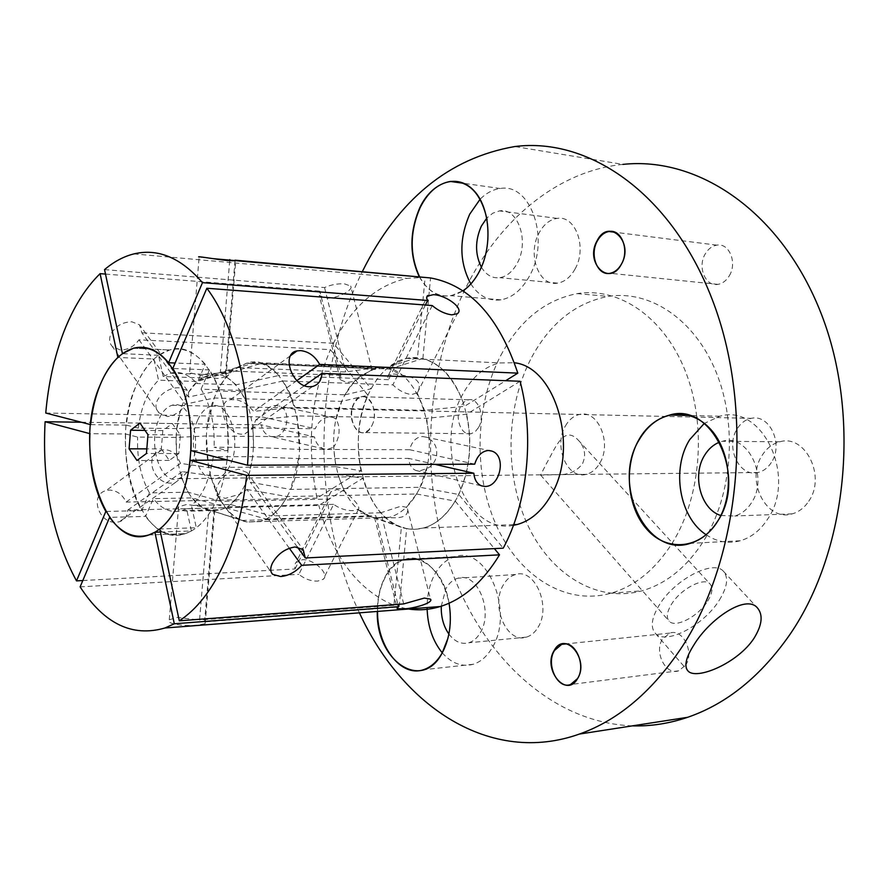 <?xml version="1.0" encoding="UTF-8"?>
<svg xmlns="http://www.w3.org/2000/svg" width="889" height="889" viewBox="0 0 889 889"><rect width="100%" height="100%" fill="white"/><g stroke="black" fill="none" stroke-linecap="round" stroke-linejoin="round"><path stroke-width="0.67" stroke-dasharray="4.45 3.33" d="M707.622 601.175C712.378 593.396 713.178 587.662 710.022 583.962C703.999 576.705 680.585 588.963 671.439 604.331C666.828 612.054 666.094 617.699 669.239 621.255C675.473 628.423 698.432 616.288 707.622 601.175M582.639 463.413C586.262 454.757 584.773 446.967 578.172 440.044C563.626 424.72 555.403 448.1 546.435 463.569L540.623 475.082L561.915 474.604C571.038 473.804 577.95 470.07 582.639 463.413M719.334 600.153C727.346 587.162 728.713 577.55 723.446 571.305C713.523 559.17 674.24 579.65 659.038 605.409C651.426 618.255 650.237 627.612 655.471 633.479C665.983 645.381 704.01 625.2 719.334 600.153M371.813 425.764C381.514 407.473 362.368 384.381 353.811 403.628C344.343 421.519 362.934 444.844 371.813 425.764M371.858 425.664C378.292 413.829 371.291 394.027 361.745 396.716L357.456 399.005L354.044 403.739C347.732 415.574 354.678 435.277 364.323 432.532L368.502 430.265L371.858 425.664M478.727 427.231C485.227 416.03 478.126 397.283 468.459 399.806L464.114 401.972L460.658 406.451C454.257 417.652 461.313 436.332 471.081 433.732L475.315 431.598L478.727 427.231M685.597 665.228C694.776 652.426 682.708 628.179 669.817 633.101L662.672 638.858C653.659 651.67 665.639 675.862 678.696 670.795L685.597 665.228M706.099 534.711C716.89 541.923 728.291 543.935 740.315 540.745C751.161 537.534 760.195 530.422 767.44 519.409C797.477 476.815 762.04 403.128 719.823 416.23L704.232 423.442M720.79 515.509L734.725 515.987C741.415 514.075 746.96 509.719 751.372 502.93C769.185 477.337 747.96 433.243 722.446 441.277L719.545 442.177M808.723 501.252C826.414 476.56 805.334 434.021 779.953 441.766C772.73 443.578 766.851 448.023 762.317 455.101C745.171 479.871 766.14 522.187 792.188 513.864C798.833 512.008 804.345 507.797 808.723 501.252M482.06 265.611C487.905 250.842 489.583 235.563 487.105 219.772M470.837 283.924C478.749 296.059 488.806 301.36 500.985 299.837C512.509 297.659 522.076 289.592 529.677 275.657C550.369 239.141 530.589 182.567 500.229 188.512C492.962 189.468 486.25 193.046 480.093 199.247M481.394 267.189C486.15 275.057 492.328 278.557 499.907 277.69C506.941 276.39 512.753 271.501 517.331 263C529.622 241.063 517.765 207.248 499.451 210.904L492.828 213.171L486.794 218.072M575.094 268.956C587.407 247.753 575.527 214.938 557.147 218.394C549.713 219.561 543.657 224.45 539.012 233.074C527.055 254.354 538.901 286.88 557.625 283.135C564.682 281.902 570.505 277.179 575.094 268.956M729.269 275.834C737.514 262.822 729.247 242.653 716.845 245.142C712.111 245.942 708.255 248.853 705.277 253.865C697.176 266.911 705.444 287.003 718.001 284.369C722.568 283.535 726.324 280.691 729.269 275.834M449.067 603.22C442.144 558.003 400.85 543.323 384.87 577.461C379.836 587.262 377.314 598.597 377.303 611.443M447.967 638.202C459.28 598.919 432.01 549.969 405.528 559.248C397.161 561.659 390.36 567.771 385.104 577.572C380.092 587.34 377.569 598.619 377.558 611.421M442.255 652.826C451.612 663.427 461.924 667.25 473.181 664.294C480.749 661.905 487.061 656.404 492.117 647.792C514.831 612.054 486.872 545.379 455.224 556.636C446.811 558.992 439.966 564.96 434.677 574.527C429.631 584.073 427.109 595.074 427.098 607.554M448.889 634.068C454.724 641.714 461.347 644.614 468.747 642.791C473.381 641.358 477.237 638.002 480.304 632.724C493.784 611.276 477.082 571.371 457.979 578.194C453.034 579.617 448.989 583.14 445.845 588.774L441.277 606.209M538.023 627.323C551.547 606.498 534.789 567.86 515.598 574.516C510.63 575.905 506.574 579.328 503.407 584.795C490.295 605.631 506.83 644.025 526.432 637.124C531.089 635.724 534.945 632.457 538.023 627.323M565.437 425.942C569.049 419.641 573.738 415.819 579.495 414.474C598.008 409.218 612.354 443.278 599.686 463.336C596.141 469.303 591.652 472.981 586.207 474.348C567.349 479.871 553.114 446.034 565.437 425.942M197.702 420.019C201.136 412.418 205.581 407.795 211.049 406.14C228.629 399.65 242.319 440.777 230.184 465.014C226.795 472.226 222.517 476.648 217.338 478.282C199.392 484.838 186.023 444.189 197.702 420.019M531.811 357.056C550.547 322.807 576.028 302.593 608.243 296.415C649.726 289.747 694.453 318.962 716.101 372.013C737.781 424.953 732.392 495.329 703.51 541.179C686.708 567.238 666.239 583.773 642.114 590.785C596.13 603.531 549.358 573.527 526.755 522.954C504.119 472.259 506.097 405.395 531.811 357.056M500.807 355.411C519.509 320.562 544.957 299.971 577.161 293.626C618.633 286.78 663.405 316.44 685.086 370.457C706.811 424.364 701.399 496.106 672.462 542.768C655.626 569.304 635.135 586.118 610.999 593.207C564.993 606.12 518.287 575.516 495.74 524.077C473.159 472.537 475.148 404.584 500.807 355.411M359.423 612.832C312.083 512.964 312.195 377.692 359.534 277.424L362.323 271.634M632.323 725.869C550.635 722.679 481.293 655.193 450.123 566.393C419.208 477.06 425.12 369.691 466.314 286.814C499.785 219.85 557.281 170.966 622.889 164.398L514.864 146.529M457.046 497.873C448.1 514.064 436.977 524.11 423.686 527.988L414.474 529.355L405.295 528.377C364.268 520.443 344.187 440.066 369.513 391.96C374.78 381.27 381.337 372.858 389.193 366.701L406.584 358.356C430.432 354.922 449.078 368.979 462.547 400.539C473.57 434.654 471.737 467.092 457.046 497.873M513.442 525.31C465.18 535.467 432.499 447.311 462.38 394.883C471.837 377.158 484.316 366.512 499.84 362.934L514.409 362.768M418.375 490.728C410.662 505.052 401.05 513.92 389.526 517.309L374.125 517.654C338.865 511.019 321.407 440.255 343.332 398.028C347.877 388.66 353.533 381.292 360.301 375.936L374.891 368.802C415.03 355.8 446.867 440.922 418.375 490.728M288.914 493.073C281.357 508.33 271.956 517.742 260.71 521.321L247.02 521.954C211.949 516.42 194.058 440.033 215.76 394.449C220.472 383.848 226.384 375.669 233.496 369.913L246.509 363.268C285.647 349.199 316.851 439.966 288.914 493.073M244.819 485.294C235.463 504.041 223.884 512.331 210.115 510.164C180.9 505.763 165.821 440.122 184.034 401.083C187.979 392.016 192.924 385.037 198.869 380.159C216.638 368.079 232.129 374.558 245.342 399.583C256.365 423.864 256.132 461.147 244.819 485.294M419.297 276.812C430.754 296.248 445.322 300.927 463.036 290.859M419.608 276.846C427.52 291.047 438.021 297.337 451.112 295.715L462.958 290.814M474.715 464.169L409.596 449.712C411.874 441.444 416.185 437.044 422.531 436.521L425.831 437.11L429.22 438.955C440.488 445.211 438.755 463.947 426.364 468.759L419.219 471.037L415.852 470.47C411.618 468.647 409.251 464.625 408.762 458.402L298.604 458.58L252.72 456.668L213.327 456.702L226.995 460.235C225.206 475.471 221.594 489.072 216.171 501.052C207.859 518.654 197.569 529.511 185.29 533.644C140.129 550.435 107.769 447.778 135.806 386.448C144.34 366.368 155.653 354.211 169.732 349.966C202.192 338.753 235.052 398.35 227.028 459.935M191.024 465.191C187.668 472.537 183.423 477.037 178.311 478.693C160.553 485.361 147.352 443.989 158.898 419.386C162.298 411.651 166.688 406.94 172.099 405.262C189.49 398.639 203.036 440.511 191.024 465.191M771.308 462.547C767.796 467.947 763.34 471.27 757.939 472.515C739.204 477.537 724.991 446.9 737.259 428.72C740.848 423.02 745.515 419.564 751.238 418.363C769.63 413.663 783.854 444.433 771.308 462.547M161.331 448.912L169.288 460.413L178.856 453.534L180.378 434.965L172.299 423.531L162.82 430.587L161.331 448.912L146.818 448.878M162.82 430.587L145.007 430.387M172.299 423.531L139.951 423.064M180.378 434.965L147.963 434.665M178.856 453.534L146.452 453.501M169.288 460.413L136.973 460.491M520.087 381.27L466.636 414.23L426.676 418.352L297.082 415.896L255.71 419.975L252.843 427.876L245.02 433.788L241.752 434.199C225.028 434.21 215.405 401.472 230.318 399.728L236.685 399.728L242.775 401.85L247.531 404.973L253.687 411.329L295.026 407.362L424.575 410.34L464.514 406.317L505.685 380.703M255.71 419.975L304.382 385.704M235.007 260.866L225.473 373.969L226.228 376.758L218.061 378.47C205.092 377.492 185.645 370.935 189.568 373.269L202.192 374.369L220.294 372.947L255.61 362.534L384.237 368.146L417.497 357.667L425.12 277.457M213.004 258.643L199.125 257.088L189.568 373.269M188.468 397.016L188.59 392.249L187.301 390.415L179.822 387.871C165.51 386.282 148.996 403.206 159.042 412.918L167.51 416.552L172.266 415.852L180.423 411.118L185.379 404.139L214.271 398.016L341.798 401.384L367.979 395.249L330.408 349.655L138.973 339.798C134.183 346.443 128.027 349.866 120.493 350.055L112.347 346.566C109.48 343.321 108.903 339.365 110.614 334.686C115.148 326.263 122.26 321.974 131.95 321.818L139.629 324.918L141.84 332.786L188.468 397.016L217.361 391.016L344.976 394.805L354.433 381.37L371.991 369.646L366.212 369.079L345.665 371.969L236.83 367.524L246.509 363.268L255.61 362.534M180.511 463.38L176.755 455.846C173.355 451.923 169.377 449.89 164.821 449.723L161.298 450.212C142.973 454.901 153.608 484.883 172.033 483.071L175.133 482.694L181.545 477.782L182.323 471.648L210.271 475.548L337.72 474.348L362.868 478.226L318.795 505.408L127.772 510.064C127.471 516.176 124.627 520.087 119.248 521.799L116.159 522.243C98.679 523.843 89.189 494.64 106.124 490.572L109.547 490.072C116.948 490.517 122.471 494.517 126.105 502.074L180.511 463.38L208.459 467.436L335.853 466.714L333.608 447.267C339.942 437.388 340.787 428.031 336.153 419.175L333.253 417.497L330.141 416.941C323.418 417.285 318.462 421.23 315.262 428.765L207.126 427.376L214.271 398.016M208.804 509.786L201.481 506.597L186.69 504.463L178.578 506.808C174.066 511.875 193.969 511.586 206.981 510.542L214.938 510.608L213.893 511.308L247.175 521.987L375.658 517.965L406.651 528.666L399.183 607.009L204.57 621.922L205.159 623.667L197.369 625.145C184.401 626.545 164.876 623.856 169.288 619.766L177.356 617.411L199.547 620L208.804 509.786L242.041 520.454C235.785 517.909 230.095 513.409 224.995 506.963L192.08 497.896L153.33 498.651L145.585 516.398L109.603 517.376M403.695 603.92L380.881 512.753L401.006 506.174L406.317 507.263L407.484 508.93C408.696 515.92 402.417 518.787 388.649 517.542L374.58 517.665L375.791 515.742L397.883 604.353M425.387 305.038L388.526 379.681L387.604 376.047L388.671 374.802L394.149 373.98L402.072 375.214C417.419 377.269 422.519 383.137 417.374 392.794L411.607 394.56C404.94 393.716 398.705 390.482 392.882 384.859L283.046 380.97L289.847 393.038L295.026 407.362M104.546 269.611L324.541 287.558C331.108 284.669 337.798 283.447 344.599 283.902L350.699 286.058C354.155 289.77 336.787 299.126 325.663 298.159L319.24 295.359L319.818 291.148L340.809 375.347L340.231 379.67L346.732 382.448L354.433 381.37M45.75 413.029L262.033 416.941C264.878 409.618 269.556 405.806 276.057 405.484L279.179 406.04C292.392 409.84 287.48 437.677 273.323 436.866L269.9 436.266C265.233 434.41 262.388 430.598 261.344 424.831L314.528 436.944C315.739 442.955 318.784 446.934 323.696 448.867L327.196 449.478L333.608 447.267M289.292 548.18L246.964 489.495L239.886 494.162L225.35 498.362L217.649 496.184C215.405 493.917 215.338 490.406 217.449 485.672C222.117 476.182 229.229 470.692 238.763 469.181L247.064 472.526L248.787 474.97L250.342 482.249L290.57 489.417L420.064 487.294L458.757 494.506L503.241 548.169M82.799 580.539L295.037 568.971L294.559 565.56L295.693 562.659L302.238 559.748C314.317 558.87 330.152 574.55 323.174 579.306L317.684 581.095C310.939 581.262 304.671 579.006 298.882 574.338L333.608 504.352C339.754 508.664 346.277 510.764 353.155 510.63L358.489 509.386C360.156 506.719 355.456 500.651 344.365 491.206L336.964 489.55L331.03 491.673L329.174 494.973L329.575 499.04L221.05 501.363L210.271 475.548M226.995 460.235C225.206 475.471 221.594 489.072 216.171 501.052C210.682 512.909 204.059 521.81 196.313 527.755L159.753 528.977M239.886 494.162L230.595 504.53L191.424 505.43L196.313 527.755M213.327 456.702L210.349 472.115L205.503 485.839C201.614 494.373 196.913 500.896 191.424 505.43M335.853 466.714L361.001 470.748L317.04 498.107C306.261 445.722 310.717 396.238 330.408 349.655M317.04 498.107L126.105 502.074M242.041 520.454L370.391 516.542L401.372 527.233L393.949 605.309C357.689 589.874 332.63 556.581 318.795 505.408M393.949 605.309L199.547 620M406.206 608.643L399.183 607.009M80.121 586.862L298.882 574.338M81.366 422.242L261.344 424.831M298.604 458.58L290.57 489.417M426.364 468.759L420.064 487.294M336.153 419.175L341.798 401.384M371.313 369.824L384.237 368.146M417.208 392.982L424.575 410.34M160.409 532.044L191.402 530.977L186.546 508.708L225.673 507.763L266.244 519.054L260.71 521.321L247.175 521.987M388.649 517.542L375.658 517.965M266.244 519.054L375.791 515.742M297.082 415.896L299.415 449.401L253.521 447.378L214.127 447.234L227.806 450.679L190.946 450.601M409.596 449.712L299.415 449.401M426.676 418.352L429.22 438.955M344.365 491.206L337.72 474.348M208.459 467.436L206.404 435.988L176.155 437.399L137.606 437.088L125.627 433.988L89.911 433.654M314.528 436.944L206.404 435.988M217.361 391.016L224.117 379.803L232.085 371.091L197.314 381.492L158.52 380.181L153.908 359.012L117.859 357.456M340.809 375.347L232.085 371.091M225.473 373.969L260.833 363.49L389.582 369.068L402.072 375.214M260.833 363.49C267.278 365.335 273.256 369.346 278.779 375.514L236.118 384.815L196.902 383.526L205.259 364.279L175.111 363.023M388.526 379.681L278.779 375.514M207.126 427.376L176.878 428.598L180.423 411.118M236.83 367.524L202.036 377.892L212.56 374.047M252.843 427.876L253.521 447.378M283.046 380.97L240.319 390.371L247.531 404.973M240.319 390.371L201.07 389.182C210.471 404.628 214.827 423.975 214.127 447.234M186.546 508.708L182.112 510.597C171.51 513.509 161.909 509.53 153.33 498.651M201.481 506.597L192.08 497.896M225.673 507.763L221.194 509.608L214.938 510.608M105.502 274.079L319.818 291.148M344.976 394.805L371.146 388.782L333.419 343.265C351.7 306.972 376.225 285.336 406.995 278.379L425.131 277.346M333.419 343.265L141.84 332.786M246.964 489.495L287.147 496.562L416.563 494.006L406.317 507.263M287.147 496.562C282.591 504.941 277.29 511.386 271.234 515.909L230.595 504.53M380.881 512.753L271.234 515.909M221.05 501.363L188.157 492.217L181.545 477.782M416.563 494.006L455.224 501.107C441.644 522.554 425.453 531.744 406.651 528.666M466.636 414.23C472.659 443 470.037 469.748 458.757 494.506M401.372 527.233C383.348 520.021 370.502 503.685 362.868 478.226M370.391 516.542L358.4 509.408M361.001 470.748C355.733 444.033 358.056 418.863 367.979 395.249M371.146 388.782C376.147 379.559 382.159 372.191 389.193 366.701C398.05 359.923 407.473 356.911 417.497 357.667M389.582 369.068L422.875 358.534C441.689 363.712 455.568 379.647 464.514 406.317M455.224 501.107L494.373 548.602M422.875 358.534L430.565 277.946M188.59 392.249L197.314 381.492M226.228 376.758L236.118 384.815M252.72 456.668L248.787 474.97M176.878 428.598L138.317 428.131C141.04 406.818 147.774 390.827 158.52 380.181M202.036 377.892L163.187 376.514L170.488 373.191C179.922 370.813 188.724 374.258 196.902 383.526M138.317 428.131L126.327 425.109C129.805 395.649 138.995 373.613 153.908 359.012M163.187 376.514L158.542 355.278L169.732 349.966C182.412 346.832 194.247 351.599 205.259 364.279M201.07 389.182L209.471 369.913C222.939 391.049 229.051 417.963 227.806 450.679M191.402 530.977L185.29 533.644C170.499 537.723 157.264 531.978 145.585 516.398M126.327 425.109L90.6 424.631M158.542 355.278L122.438 353.655M209.471 369.913L172.799 368.468M333.608 504.352L224.995 506.963M176.755 455.846L176.155 437.399M188.157 492.217L149.452 492.862C140.862 477.471 136.906 458.868 137.606 437.088M149.452 492.862L141.762 510.586C129.805 489.483 124.438 463.947 125.627 433.988M141.762 510.586L105.824 511.475M295.037 568.971L329.575 499.04M297.359 547.024L250.342 482.249M434.921 464.358L408.762 458.402M432.221 305.56L392.882 384.859M324.541 287.558L345.665 371.969M262.033 416.941L315.262 428.765M296.87 380.614L253.687 411.329M229.718 260.744L220.294 372.947M138.973 339.798L185.379 404.139M127.772 510.064L182.323 471.648M204.57 621.922L213.893 511.308M578.172 440.044L710.022 583.962M723.446 571.305L757.306 607.765M468.459 399.806L361.745 396.716M669.817 633.101L565.826 643.925M719.823 416.23L688.986 415.507M779.953 441.766L722.446 441.277M500.229 188.512L463.58 183.312M557.147 218.394L499.451 210.904M716.845 245.142L615.11 232.285M455.224 556.636L405.528 559.248M515.598 574.516L457.979 578.194M211.049 406.14L579.495 414.474M577.161 293.626L608.243 296.415M423.686 527.988L513.686 524.643M374.125 517.654L405.295 528.377M374.78 517.765L389.526 517.309M210.115 510.164L247.02 521.954M198.869 380.159L233.496 369.913M246.509 363.268L374.891 368.802L246.509 363.268M360.301 375.936L365.835 374.169M406.584 358.356L499.84 362.934M610.999 593.207L642.114 590.785M217.338 478.282L540.468 474.837M561.915 474.604L586.207 474.348M526.432 637.124L468.747 642.791M473.181 664.294L423.364 669.75M718.001 284.369L610.11 273.279M557.625 283.135L499.907 277.69M500.985 299.837L451.112 295.715M792.188 513.864L734.725 515.987M740.315 540.745L690.286 543.357M678.696 670.795L570.571 684.497M471.081 433.732L364.323 432.532M655.471 633.479L687.264 670.117M540.623 475.07L669.239 621.255M148.852 534.945L185.29 533.644L148.852 534.945M178.311 478.693L757.939 472.515M172.099 405.262L751.238 418.363M133.494 348.232L169.732 349.966L133.494 348.232M245.02 433.788L312.672 386.459M230.318 399.728L290.581 355.644M225.95 377.058L235.763 260.777M187.301 390.415L139.629 324.918M159.042 412.918L112.347 346.566M161.298 450.212L106.124 490.572M178.578 506.808L169.288 619.766M407.484 508.93L430.465 599.13M425.831 437.11L489.15 450.523M417.374 392.794L457.324 313.706M388.671 374.802L426.609 297.871M371.991 369.646L350.699 286.058M340.231 379.67L319.24 295.359M333.253 417.497L279.179 406.04M323.696 448.867L269.9 436.266M217.649 496.184L271.323 572.449M358.489 509.386L323.174 579.306M182.112 510.597L221.194 509.608M133.895 253.898L406.995 278.379M170.488 373.191L193.546 374.047M202.192 374.369L209.415 374.636M331.03 491.673L296.404 561.881M247.064 472.526L303.193 549.646M415.852 470.47L481.449 485.85M374.58 517.665L397.05 607.943M214.694 510.608L205.159 623.667M175.133 482.694L119.248 521.799"/><path stroke-width="1.33" d="M693.898 644.947C709.611 618.877 745.893 594.052 757.306 607.765C763.284 614.766 762.206 624.9 754.072 638.18C737.959 663.183 696.443 680.441 688.097 671.062C683.863 666.406 685.797 657.693 693.898 644.947M577.45 678.796C589.929 659.794 565.248 630.023 554.292 650.304C542.157 668.828 566.026 698.787 577.45 678.796M577.483 678.629C586.684 665.072 574.605 639.18 561.704 644.347L554.547 650.426C545.535 663.983 557.492 689.775 570.571 684.497L577.483 678.629M717.501 521.543C735.036 494.128 730.825 449.045 708.922 427.487C687.264 405.506 654.804 411.863 639.258 439.088C623.389 466.003 626.945 507.586 647.192 529.677C667.183 552.158 700.299 549.302 717.501 521.543M717.512 521.399C747.693 477.493 712.078 401.495 669.739 415.052C657.293 418.263 647.225 426.32 639.524 439.222C611.11 483.216 646.07 558.325 690.286 543.357C701.154 540.056 710.233 532.744 717.512 521.399M704.232 423.442L689.675 439.677C671.162 468.992 679.296 517.331 706.099 534.711M719.545 442.177C713.523 444.522 708.589 448.834 704.721 455.101C691.664 475.115 700.61 509.397 720.79 515.509M463.036 290.859C469.603 286.347 475.148 279.702 479.66 270.901C493.017 244.964 489.85 206.226 473.17 189.846C456.679 173.066 431.765 182.167 419.764 207.782C409.485 232.007 409.329 255.021 419.297 276.812M462.958 290.814C469.581 286.325 475.159 279.657 479.693 270.812L482.06 265.611M487.105 219.772C481.227 193.48 468.981 180.7 450.367 181.445C437.833 183.578 427.709 192.402 419.997 207.904C409.729 232.129 409.596 255.11 419.608 276.846M480.093 199.247L469.714 214.182C458.924 239.208 459.291 262.466 470.837 283.924M486.794 218.072L481.36 226.117C474.982 240.63 474.993 254.321 481.394 267.189M621.4 264.222C634.502 241.752 608.576 217.349 597.097 240.752C584.373 262.644 609.409 287.447 621.4 264.222M621.422 264.122C629.712 250.198 621.411 228.762 608.965 231.518C604.22 232.407 600.353 235.529 597.364 240.886C589.229 254.832 597.508 276.157 610.11 273.279C614.699 272.356 618.466 269.311 621.422 264.122M377.303 611.443C375.758 660.56 421.697 692.464 442.166 653.037C449.734 638.702 452.034 622.1 449.067 603.22M377.558 611.421C377.025 646.092 400.883 677.607 423.364 669.75C430.887 667.328 437.166 661.705 442.211 652.893L447.967 638.202M362.323 271.634C398.039 199.703 448.889 157.998 514.864 146.529C590.207 136.917 673.973 195.169 714.034 304.294C754.25 413.107 740.148 557.536 682.474 646.236C653.015 690.864 618.644 720.134 579.361 734.07C490.606 765.707 402.506 706.722 359.423 612.832M622.889 164.398C698.487 156.153 781.687 211.76 821.325 314.017C861.097 415.985 847.261 550.68 790.177 634.113C761.006 676.107 726.835 703.832 687.641 717.301C669.195 723.557 650.759 726.413 632.323 725.869M514.409 362.768C556.103 367.079 579.506 449.101 550.747 495.795C541.745 511.208 530.555 520.787 517.154 524.521L513.442 525.31M441.277 606.209C440.955 616.988 443.5 626.267 448.889 634.068M427.098 607.554C427.487 625.7 432.532 640.791 442.255 652.826M227.028 459.935L190.135 460.324C188.368 475.826 184.79 489.65 179.411 501.829C171.188 519.721 160.998 530.755 148.852 534.945C104.18 551.947 72.276 447.656 99.957 385.359C108.391 364.946 119.57 352.577 133.494 348.232C155.186 344.187 172.199 359.545 184.534 394.294C194.835 427.587 192.669 472.215 179.411 501.829C173.977 513.886 167.421 522.932 159.753 528.977L179.3 620.8L403.695 603.92L424.331 598.064L430.454 599.13C433.988 602.575 414.63 608.465 403.328 608.932L397.227 608.621L398.45 606.654L174.3 623.778L164.865 628.012C132.239 637.457 103.991 623.745 80.121 586.862L109.603 517.376C121.148 533.222 134.228 539.078 148.852 534.945L154.897 532.244L160.409 532.044M129.094 448.823L136.973 460.491L146.452 453.501L147.963 434.665L139.951 423.064L130.572 430.232L129.094 448.823L146.818 448.878M145.007 430.387L130.572 430.232M304.382 385.704L321.862 373.391L520.087 381.27C534.656 436.077 527.71 502.918 503.241 548.169L305.294 557.97L303.193 549.646L295.126 546.957C285.18 548.513 277.601 553.958 272.356 563.282C270.112 568.104 270.212 571.794 272.645 574.327L280.624 576.539C288.669 575.761 295.681 572.016 301.66 565.315L289.292 548.18M199.125 257.088C195.08 255.676 214.938 259.221 227.951 260.599L235.763 260.777L235.063 260.177L430.565 277.946C469.781 285.202 498.862 316.928 517.82 373.147L319.651 364.412C314.984 356.1 308.627 351.499 300.604 350.61L297.07 350.888C280.802 353.2 291.803 386.826 309.405 386.771L312.672 386.459C318.518 384.715 321.585 380.37 321.862 373.391M235.063 260.177L235.007 260.866M190.135 460.324L246.653 475.371L473.826 473.226C474.459 479.727 477.004 483.938 481.449 485.85L484.894 486.427C500.274 487.194 506.863 455.435 491.75 451.067L488.472 450.49C481.96 451.067 477.371 455.624 474.715 464.169L247.531 465.236C252.676 397.205 235.829 326.585 206.848 288.247L432.221 305.56C438.455 310.817 444.956 313.917 451.734 314.862L457.324 313.706C464.791 308.75 445.967 294.981 433.376 294.681L427.009 296.137L426.653 298.204L427.631 300.482L425.387 305.038M100.09 273.645L117.859 357.456C103.124 372.313 94.034 394.705 90.6 424.631L45.75 413.029C48.328 383.748 54.318 356.8 63.697 332.197C73.187 307.65 85.322 288.136 100.09 273.645L105.502 274.079M494.373 548.602L499.507 554.836C482.949 582.062 463.202 599.297 440.255 606.531C428.854 609.987 417.497 610.699 406.206 608.643M499.507 554.836L301.66 565.315M246.653 475.371C243.053 509.619 235.185 539.756 223.05 565.804C210.782 591.474 196.191 609.798 179.3 620.8M76.51 580.884C52.429 536.467 41.961 483.405 45.095 421.73L89.911 433.654C88.722 464.08 94.023 490.028 105.824 511.475L76.51 580.884L82.799 580.539M45.095 421.73L81.366 422.242M175.111 363.023L168.632 362.756C157.742 349.877 146.029 345.032 133.494 348.232L122.438 353.655L104.546 269.611C113.814 261.722 123.593 256.488 133.895 253.898C158.042 248.164 180.9 257.743 202.47 282.646L427.631 300.482M425.12 277.457L213.004 258.643M505.685 380.703L517.82 373.147M206.848 288.247L172.799 368.468C186.123 389.949 192.168 417.33 190.946 450.601L247.531 465.236M168.632 362.756L202.47 282.646M174.3 623.778L154.897 532.244M305.294 557.97L297.359 547.024M397.883 604.353L398.45 606.654M473.826 473.226L434.921 464.358M319.651 364.412L296.87 380.614M229.818 259.577L229.718 260.744M565.826 643.925L561.704 644.347M688.986 415.507L669.739 415.052M463.58 183.312L450.367 181.445M615.11 232.285L608.965 231.518M579.361 734.07L687.641 717.301M513.686 524.643L517.154 524.521M687.264 670.117L688.097 671.062M290.581 355.644L297.07 350.888M489.15 450.523L491.75 451.067M426.609 297.871L427.82 295.415M271.323 572.449L272.645 574.327M164.865 628.012L440.255 606.531M397.05 607.943L397.227 608.621"/></g></svg>
